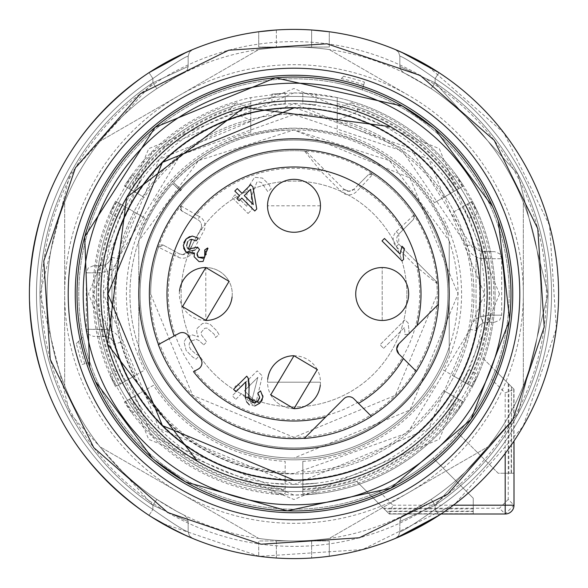 <?xml version="1.0" encoding="UTF-8"?>
<svg xmlns="http://www.w3.org/2000/svg" width="588" height="588" viewBox="0 0 588 588"><rect width="100%" height="100%" fill="white"/><g stroke="black" fill="none" stroke-linecap="round" stroke-linejoin="round"><path stroke-width="0.44" stroke-dasharray="2.94 2.21" d="M406.896 294A112.896 112.896 0 0 0 294 181.104A112.896 112.896 0 0 0 181.104 294A112.896 112.896 0 0 0 294 406.896A112.896 112.896 0 0 0 406.896 294A112.896 112.896 0 0 0 294 181.104A112.896 112.896 0 0 0 181.104 294A112.896 112.896 0 0 0 294 406.896A112.896 112.896 0 0 0 406.896 294M363.759 84.782A220.537 220.537 0 0 0 341.312 78.594L343.598 76.308A223.271 223.271 0 0 1 364.464 82.144L362.377 89.942A215.208 215.208 0 0 0 336.814 83.092A215.208 215.208 0 0 1 362.377 89.942L364.464 82.144M341.312 78.594L343.598 76.308M509.208 294A215.208 215.208 0 0 0 294 78.792A215.208 215.208 0 0 0 78.792 294A215.208 215.208 0 0 0 433.187 458.133L473.259 498.205L433.187 458.133A215.208 215.208 0 0 1 370.44 495.177A215.208 215.208 0 0 0 433.187 458.133A215.208 215.208 0 0 1 370.44 495.177L379.311 491.575A215.208 215.208 0 0 0 491.575 379.311L495.177 370.44A215.208 215.208 0 0 0 294 78.792A215.208 215.208 0 0 0 78.792 294A215.208 215.208 0 0 0 294 509.208A215.208 215.208 0 0 0 509.208 294M513.772 473.259L498.205 473.259L458.133 433.187A215.208 215.208 0 0 0 495.177 370.44A215.208 215.208 0 0 1 458.133 433.187A215.208 215.208 0 0 0 495.177 370.44L513.772 389.043L513.772 473.259L498.205 473.259L458.133 433.187A215.208 215.208 0 0 0 495.177 370.44L514.008 389.271L505.188 392.924L491.575 379.311M76.308 343.598L83.092 336.814A215.208 215.208 0 0 0 89.942 362.377L82.144 364.464L76.308 343.598L83.092 336.814A215.208 215.208 0 0 0 89.942 362.377L82.144 364.464M383.501 508.23L499.418 508.23L505.188 514.008L514.008 505.188L508.23 499.418L508.23 383.501L481.374 356.644A197.568 197.568 0 0 0 294 96.432A197.568 197.568 0 0 0 96.432 294A197.568 197.568 0 0 0 356.644 481.374L384.118 508.848L473.259 508.848L473.259 498.205L433.187 458.133L473.259 498.205L473.259 511.156L386.426 511.156L356.644 481.374M114.072 294A179.928 179.928 0 0 1 294 114.072A179.928 179.928 0 0 1 473.928 294A179.928 179.928 0 0 1 294 473.928A179.928 179.928 0 0 1 114.072 294A179.928 179.928 0 0 0 294 473.928A179.928 179.928 0 0 0 473.928 294A179.928 179.928 0 0 0 294 114.072A179.928 179.928 0 0 0 114.072 294M386.426 511.156L384.118 508.848M473.259 511.464L473.259 498.205L473.259 513.772L473.259 511.464L386.735 511.464M389.043 513.772L370.44 495.177L389.043 513.772L473.259 513.772M379.311 491.575L392.924 505.188L389.271 514.008L441.007 514.008M513.772 389.043L514.008 441.007M511.464 473.259L511.464 386.735L495.177 370.44L508.848 384.118L508.848 473.259L511.156 473.259L511.464 386.735M511.156 386.426L481.374 356.644M508.848 473.259L511.156 473.259M508.23 383.501L508.848 384.118M78.594 341.312A220.537 220.537 0 0 0 84.782 363.759M473.259 508.848L473.259 511.156M508.23 499.418L499.418 508.23M230.415 111.911L250.782 120.07L250.782 132.087L250.782 97.601L285.18 93.095L271.95 94.117L294 92.904L316.05 94.117L302.82 93.095L302.82 103.694L316.05 104.767L294 103.488L159.289 159.289L103.488 294L159.289 428.711L294 484.512L428.711 428.711L484.512 294L428.711 159.289L294 103.488L271.95 104.767L285.18 103.694L285.18 93.095L285.18 103.694L250.782 108.457A190.512 190.512 0 0 0 133.601 191.21L128.875 188.483A195.958 195.958 0 0 1 230.415 108.64L230.415 111.911C188.733 126.89 155.776 152.931 131.55 190.027M140.091 294A153.909 153.909 0 0 1 294 140.091A153.909 153.909 0 0 1 447.909 294A153.909 153.909 0 0 1 294 447.909A153.909 153.909 0 0 1 140.091 294A153.909 153.909 0 0 0 294 447.909A153.909 153.909 0 0 0 447.909 294A153.909 153.909 0 0 0 294 140.091A153.909 153.909 0 0 0 140.091 294A153.909 153.909 0 0 0 294 447.909A153.909 153.909 0 0 0 447.909 294A153.909 153.909 0 0 0 294 140.091A153.909 153.909 0 0 0 140.091 294M128.875 399.517L153.483 385.309A167.58 167.58 0 0 0 285.18 461.345L285.18 489.76A195.958 195.958 0 0 1 128.875 399.517L125.589 401.42A199.751 199.751 0 0 0 285.18 493.56L285.18 461.345M131.55 397.973A192.871 192.871 0 0 0 285.18 486.673M153.483 385.309L133.601 396.79A190.512 190.512 0 0 0 285.18 484.306L271.95 483.233L294 484.512L316.05 483.233L302.82 484.306A190.512 190.512 0 0 0 454.399 396.79L459.125 399.517A195.958 195.958 0 0 1 302.82 489.76L302.82 493.56A199.751 199.751 0 0 0 462.411 401.42L443.697 390.608L463.579 402.089L454.399 396.79L446.858 407.712L468.901 369.521L463.219 381.516A190.512 190.512 0 0 0 463.219 206.484L467.945 203.757A195.958 195.958 0 0 1 467.945 384.243L471.231 386.14A199.751 199.751 0 0 0 471.231 201.86L452.517 212.665L472.399 201.184L463.219 206.484L468.901 218.479L446.858 180.288L454.399 191.21A190.512 190.512 0 0 0 337.218 108.457L337.218 132.087L337.218 120.07L357.585 111.911L357.585 108.64L351.573 102.724L337.218 108.662L337.218 120.07M302.82 489.76L302.82 461.345L302.82 494.905L316.05 493.883L294 495.096L271.95 493.883L285.18 494.905A201.096 201.096 0 0 1 124.421 402.089L131.918 413.041L109.868 374.843L115.601 386.816A201.096 201.096 0 0 1 115.601 201.184L109.868 213.157L131.918 174.959L124.421 185.911L133.601 191.21L141.142 180.288L119.099 218.479L124.781 206.484L115.601 201.184L144.663 217.964L124.781 206.484A190.512 190.512 0 0 0 124.781 381.516L119.099 369.521L141.142 407.712L133.601 396.79L124.421 402.089L144.303 390.608A178.164 178.164 0 0 0 285.18 471.944M144.303 390.608L125.589 401.42M285.18 493.56L285.18 489.76M144.663 217.964A167.58 167.58 0 0 0 144.663 370.036L120.055 384.243A195.958 195.958 0 0 1 120.055 203.757M122.73 205.3A192.871 192.871 0 0 0 122.73 382.7M135.483 212.665A178.164 178.164 0 0 0 135.483 375.335L144.663 370.036M116.769 201.86A199.751 199.751 0 0 0 116.769 386.14L135.483 375.335M116.769 386.14L120.055 384.243M230.415 108.64L236.427 102.724A199.751 199.751 0 0 0 125.589 186.58L128.875 188.483M250.782 121.157A178.164 178.164 0 0 0 144.303 197.392L124.421 185.911A201.096 201.096 0 0 1 250.782 97.601L250.782 121.157L250.782 108.662L236.427 102.724M125.589 186.58L144.303 197.392M250.782 120.07L250.782 108.662M250.782 132.087A167.58 167.58 0 0 0 153.483 202.691M434.517 202.691L463.579 185.911L434.517 202.691A167.58 167.58 0 0 0 337.218 132.087M456.45 190.027A192.871 192.871 0 0 0 357.585 111.911M443.697 197.392A178.164 178.164 0 0 0 337.218 121.157L337.218 97.601L337.218 108.457L302.82 103.694L302.82 93.095L337.218 97.601A201.096 201.096 0 0 1 463.579 185.911L456.082 174.959L446.858 180.288M337.218 108.662L337.218 121.157M462.411 186.58A199.751 199.751 0 0 0 351.573 102.724M459.125 188.483A195.958 195.958 0 0 0 357.585 108.64M467.945 384.243L443.337 370.036A167.58 167.58 0 0 0 443.337 217.964M465.27 382.7A192.871 192.871 0 0 0 465.27 205.3M443.337 370.036L472.399 386.816A201.096 201.096 0 0 0 472.399 201.184L478.132 213.157L468.908 218.479M468.908 369.521L478.132 374.843L472.399 386.816L452.517 375.335A178.164 178.164 0 0 0 452.517 212.665M452.517 375.335L471.231 386.14M471.231 201.86L467.945 203.757M302.82 461.345A167.58 167.58 0 0 0 434.517 385.309M302.82 486.673A192.871 192.871 0 0 0 456.45 397.973M478.132 374.843L456.082 413.041L463.579 402.089A201.096 201.096 0 0 1 302.82 494.905L302.82 471.944A178.164 178.164 0 0 0 443.227 391.329A178.164 178.164 0 0 0 443.697 390.608L443.227 391.329M302.82 471.944L302.82 493.56M462.411 401.42L459.125 399.517M271.95 493.883L271.95 483.233M131.918 413.041L141.142 407.712M109.868 374.843L119.092 369.521M109.868 213.157L119.092 218.479M131.918 174.959L141.142 180.288M271.95 94.117L271.95 104.767M316.05 94.117L316.05 104.767M456.082 174.959L478.132 213.157M456.082 413.041L446.858 407.712M316.05 493.883L316.05 483.233M294 92.904L151.807 151.807L92.904 294L151.807 436.193L294 495.096A201.096 201.096 0 0 0 495.096 294A201.096 201.096 0 0 0 294 92.904M138.768 352.293A165.816 165.816 0 0 0 449.232 352.293L449.232 240.933A164.052 164.052 0 0 0 138.768 240.933L138.768 352.293A165.816 165.816 0 0 0 449.232 352.293L449.232 240.933L389.41 160.546L294 129.948L198.59 160.546L138.768 240.933L138.768 347.067A164.052 164.052 0 0 0 449.232 347.067A164.052 164.052 0 0 1 143.957 360.341A164.052 164.052 0 0 1 172.659 183.596L180.376 190.843L172.571 183.691A164.052 164.052 0 0 0 294 458.052A164.052 164.052 0 0 1 138.768 347.067L138.768 352.293M294 128.184C219.956 131.83 168.212 167.668 138.768 235.707A165.816 165.816 0 0 1 449.232 235.707C419.788 167.668 368.044 131.83 294 128.184M104.113 336.336A7.056 1.676 90 0 1 102.437 329.28L107.457 329.603L106.119 336.527L93.345 336.336L104.113 336.336A7.056 1.676 -90 0 1 102.437 329.28L86.289 329.28L107.457 329.603L106.119 336.527L104.113 336.336M97.365 272.832A7.056 3.366 -90 0 1 100.732 265.776L93.345 265.776L100.732 265.776L104.767 264.975L107.457 271.502L97.365 272.832A7.056 3.366 90 0 1 100.732 265.776L104.767 264.975L107.457 271.502A17.64 17.64 0 0 0 118.026 258.661L180.259 155.151L294 114.513L402.552 151.057L466.901 245.813A17.64 17.64 0 0 0 480.543 258.397L481.881 251.473L480.543 258.397L485.563 258.72L480.543 258.397L480.543 316.498L490.635 315.168A7.056 3.366 90 0 1 487.268 322.224L494.655 322.224L487.268 322.224L483.233 323.025L480.543 316.498A17.64 17.64 0 0 0 469.974 329.339L407.741 432.849L294 473.487A179.487 179.487 0 0 1 121.099 342.187A17.64 17.64 0 0 0 107.457 329.603L107.457 271.502L97.365 272.832L86.289 272.832L97.365 272.832M111.955 331.118L111.955 334.719L114.307 344.076A10.584 10.584 0 0 0 106.119 336.527A10.584 10.584 0 0 1 114.307 344.076A186.543 186.543 0 0 0 476.89 330.728A186.543 186.543 0 0 1 476.045 334.719L476.045 253.281L473.693 243.924A10.584 10.584 0 0 0 481.881 251.473L483.887 251.664A7.056 1.676 -90 0 1 485.563 258.72L501.711 258.72L485.563 258.72A7.056 1.676 90 0 0 483.887 251.664L494.655 251.664L481.881 251.473A10.584 10.584 0 0 1 473.693 243.924A186.543 186.543 0 0 0 111.11 257.272A10.584 10.584 0 0 1 104.767 264.975A10.584 10.584 0 0 0 111.11 257.272A186.543 186.543 0 0 1 111.955 253.281L111.955 268.797L107.457 271.502L107.457 329.603L111.955 331.118L111.955 268.797M483.233 323.025A10.584 10.584 0 0 0 476.89 330.728A10.584 10.584 0 0 1 483.233 323.025L480.543 316.498L490.635 315.168L501.711 315.168L490.635 315.168A7.056 3.366 -90 0 1 487.268 322.224L483.233 323.025A10.584 10.584 0 0 0 476.89 330.728L469.974 329.339M111.955 334.719L111.955 253.281A186.543 186.543 0 0 1 294 107.457L410.622 148.411L476.045 253.281L476.045 334.719A186.543 186.543 0 0 1 111.955 334.719M180.832 205.815L182.067 211.143L180.222 208.042A3.528 3.528 0 0 0 182.067 211.143L197.84 219.714A7.056 7.056 0 0 1 200.677 229.276L188.895 250.98A7.056 7.056 0 0 1 179.325 253.818L176.143 252.09L174.46 255.185L158.532 247.203L163.552 245.247A3.528 3.528 0 0 0 158.532 247.203A143.325 143.325 0 0 0 294 437.325A143.325 143.325 0 0 0 436.935 283.482L437.105 283.703A143.472 143.472 0 0 0 413.82 215.083L413.717 215.201A143.325 143.325 0 0 0 372.799 174.283L372.917 174.18A143.472 143.472 0 0 0 304.297 150.895L304.518 151.065A143.325 143.325 0 0 0 180.972 205.874L180.854 205.785A143.472 143.472 0 0 0 158.4 247.122L158.532 247.203A143.325 143.325 0 0 0 150.675 294L192.651 395.349L294 437.325L395.349 395.349L437.325 294L436.935 283.482A3.528 3.528 0 0 0 435.914 281.248L436.935 283.482L416.767 267.092L419.266 264.593L398.774 244.108L398.774 234.127L413.349 219.559L413.82 215.083M176.143 252.09L163.449 245.196L158.4 247.122M372.917 174.18L368.441 174.651L358.151 184.948L360.642 187.44L372.799 174.283A3.528 3.528 0 0 0 368.367 174.732L372.799 174.283A143.325 143.325 0 0 1 413.717 215.201L396.283 231.635A10.584 10.584 0 0 0 396.283 246.6L416.767 267.092A125.685 125.685 0 0 1 294 419.685A125.685 125.685 0 0 1 174.46 255.185L177.642 256.919A10.584 10.584 0 0 0 191.997 252.664L203.779 230.959A10.584 10.584 0 0 0 199.523 216.612L197.84 219.714A7.056 7.056 0 0 1 201.53 225.91A7.056 7.056 0 0 0 197.84 219.714L181.971 211.092M191.997 252.664L188.895 250.98L182.692 254.67L188.895 250.98L200.677 229.276L203.779 230.959M163.449 245.196L179.325 253.818L177.642 256.919M180.222 208.042L180.972 205.874A3.528 3.528 0 0 0 180.222 208.042M358.151 184.948L353.873 189.226A7.056 7.056 0 0 1 343.892 189.226L323.407 168.734L320.908 171.233L304.518 151.065L306.752 152.086A3.528 3.528 0 0 0 304.518 151.065A143.325 143.325 0 0 0 180.972 205.874L196.341 214.885L194.657 217.979M323.407 168.734L306.635 151.969L304.297 150.895M199.523 216.612L196.341 214.885A125.685 125.685 0 0 1 320.908 171.233L341.4 191.717A10.584 10.584 0 0 0 356.365 191.717L353.873 189.226L348.882 191.291L353.873 189.226L368.441 174.651M306.635 151.969L343.892 189.226L341.4 191.717M437.105 283.703L436.031 281.365L398.774 244.108A7.056 7.056 0 0 1 398.774 234.127L413.268 219.633L414.305 217.141L413.717 215.201L414.305 217.141L413.349 219.559M419.266 264.593L436.031 281.365M383.619 348.339L404.456 327.501L404.985 334.616L409.285 334.124L408.175 323.003L404.992 319.821L380.046 344.766L383.619 348.339L380.046 344.766L404.992 319.821L408.175 323.003L409.285 334.124L404.985 334.616L404.456 327.501L383.619 348.339M203.749 344.862L206.682 341.929L201.486 335.02L201.221 332.249L204.793 328.244L207.086 328.104L214.069 334.087L215.583 337.534L218.979 334.565L216.825 330.838L210.313 324.473L206.469 323.099L202.559 323.444L197.142 328.383L196.649 331.25L197.186 334.146L198.465 336.931L192.423 334.895L186.705 337.541L184.022 341.9L186.139 350.514L192.776 357.159L196.142 359.202L199.251 355.659L195.907 354.174L190.549 349.25L189.299 346.56L189.174 343.789L190.608 341.216L196.267 339.335L199.016 340.555L203.749 344.862L199.016 340.555L196.267 339.335L190.608 341.216L189.174 343.789L189.299 346.56L190.549 349.25L195.907 354.174L199.251 355.659L196.142 359.202L192.776 357.159L186.139 350.514L184.022 341.9L186.705 337.541L192.423 334.895L198.465 336.931L197.186 334.146L196.649 331.25L197.142 328.383L202.559 323.444L206.469 323.099L210.313 324.473L216.825 330.838L218.979 334.565L215.583 337.534L214.069 334.087L207.086 328.104L204.793 328.244L201.221 332.249L201.486 335.02L206.682 341.929L203.749 344.862M267.54 382.2L320.46 382.2L267.54 382.2A26.46 26.46 0 0 0 294 408.66A26.46 26.46 0 0 0 320.46 382.2L267.54 382.2M205.8 267.54L205.8 320.46A26.46 26.46 0 0 0 232.26 294A26.46 26.46 0 0 0 205.8 267.54A26.46 26.46 0 0 1 229.019 281.307M320.46 205.8L267.54 205.8A26.46 26.46 0 0 0 294 232.26A26.46 26.46 0 0 0 320.46 205.8M382.2 320.46L382.2 267.54L382.2 320.46A26.46 26.46 0 0 0 405.455 281.373A26.46 26.46 0 0 0 382.2 267.54A26.46 26.46 0 0 1 408.66 294A26.46 26.46 0 0 1 382.2 320.46L382.2 267.54A26.46 26.46 0 0 0 358.945 306.627A26.46 26.46 0 0 0 382.2 320.46M235.832 399.355L241.514 393.673L253.134 405.294L256.067 402.361L262.321 375.945L257.206 370.837L240.874 387.169L237.728 384.023L234.796 386.955L237.942 390.101L232.26 395.783L235.832 399.355L232.26 395.783L237.942 390.101L234.796 386.955L237.728 384.023L240.874 387.169L257.206 370.837L262.321 375.945L256.067 402.361L253.134 405.294L241.514 393.673L235.832 399.355M248.048 213.488L251.87 209.666L251.296 196.73L256.831 182.148L259.124 181.898L261.462 182.603L267.738 191.519L271.164 188.799L269.039 184.529L262.483 178.076L254.604 177.341L247.261 188.542L246.754 198.34L247.158 206.733L235.178 194.76L232.245 197.693L248.048 213.488L232.245 197.693L235.178 194.76L247.158 206.733L246.754 198.34L247.261 188.542L254.604 177.341L262.483 178.076L269.039 184.529L271.164 188.799L267.738 191.519L261.462 182.603L259.124 181.898L256.831 182.148L251.296 196.73L251.87 209.666L248.048 213.488M201.53 225.91A7.056 7.056 0 0 1 200.677 229.276A7.056 7.056 0 0 0 201.53 225.91M182.692 254.67L179.325 253.818L182.692 254.67M348.882 191.291L343.892 189.226L348.882 191.291M403.052 229.849L400.56 227.358A125.685 125.685 0 0 0 360.642 187.44L356.365 191.717M257.853 377.342L244.446 390.741L252.311 398.613L257.853 377.342L252.311 398.613L244.446 390.741L257.853 377.342M416.429 59.454L408.954 55.676L416.429 59.454L408.954 55.676L416.429 59.454L438.986 72.655L435.12 78.564L438.986 72.655A264.6 264.6 0 0 1 438.986 515.345L435.12 509.436L438.986 515.345A264.6 264.6 0 0 0 438.986 72.655L409.255 55.823M406.029 54.272L402.883 52.817M403.074 52.905L401.538 52.236M399.84 56.147L399.84 66.444L435.12 82.79L399.84 66.451L435.12 82.79L431.202 88.656L435.12 82.79L399.84 66.451L399.84 56.147L399.84 66.444L435.12 82.79L435.12 78.564C415.025 64.386 403.25 56.911 399.803 56.147C403.206 56.882 414.974 64.357 435.12 78.564C415.025 64.386 403.25 56.911 399.803 56.147C403.206 56.882 414.974 64.357 435.12 78.564L438.986 72.655L406.44 54.478L438.986 72.655L435.12 78.564C415.025 64.386 403.25 56.911 399.803 56.147C403.206 56.882 414.974 64.357 435.12 78.564L438.986 72.655A264.6 264.6 0 0 1 558.6 294A264.6 264.6 0 0 0 294 29.4A264.6 264.6 0 0 0 29.4 294C32.061 200.111 71.934 126.332 149.014 72.655L181.538 54.486L149.014 72.655C71.934 126.332 32.061 200.111 29.4 294C32.061 200.111 71.934 126.332 149.014 72.655C71.934 126.332 32.061 200.111 29.4 294C32.061 200.111 71.934 126.332 149.014 72.655L181.538 54.486M192.232 49.752L186.462 52.236M166.154 62.335L149.014 72.655C71.934 126.332 32.061 200.111 29.4 294A264.6 264.6 0 0 0 294 558.6A264.6 264.6 0 0 0 438.986 72.655A264.6 264.6 0 0 1 558.6 294A264.6 264.6 0 0 0 438.986 72.655L435.12 78.564A257.544 257.544 0 0 1 435.12 509.436C415.025 523.614 403.25 531.089 399.803 531.853C403.206 531.118 414.974 523.643 435.12 509.436L438.986 515.345A264.6 264.6 0 0 0 558.6 294A264.6 264.6 0 0 1 438.986 515.345A264.6 264.6 0 0 0 558.6 294A264.6 264.6 0 0 1 438.986 515.345L435.12 509.436C415.025 523.614 403.25 531.089 399.803 531.853C403.206 531.118 414.974 523.643 435.12 509.436C415.025 523.614 403.25 531.089 399.803 531.853C403.206 531.118 414.974 523.643 435.12 509.436L435.12 505.21L399.84 521.549L399.84 531.853L399.84 521.556L435.12 505.21L399.84 521.549L435.12 505.21L399.84 521.549L399.84 531.853M426.3 64.849A264.6 264.6 0 0 0 64.849 161.7A264.6 264.6 0 0 0 161.7 523.151L259.462 556.336L362.48 549.582L455.075 503.923L523.151 426.3L556.336 328.538L549.582 225.52L503.923 132.925L426.3 64.849A264.6 264.6 0 0 0 29.4 294C32.061 387.889 71.934 461.668 149.014 515.345L181.449 533.47L149.014 515.345C71.934 461.668 32.061 387.889 29.4 294C32.061 387.889 71.934 461.668 149.014 515.345L181.457 533.47M311.64 29.988A264.6 264.6 0 0 0 276.36 29.988A264.6 264.6 0 0 1 311.64 29.988L311.64 47.04L311.64 29.988L329.28 31.759L329.28 47.04L258.72 47.04L258.72 31.759L258.72 47.04L329.28 47.04L329.28 31.759M276.36 29.988L276.36 47.04L276.36 29.988L258.72 31.759M437.369 516.396L432.841 519.248L437.369 516.396M401.501 535.778L395.775 538.248M432.584 519.402L438.986 515.345L432.584 519.402M161.7 523.151A264.6 264.6 0 0 0 558.6 294M192.21 538.24L186.462 535.764M166.147 525.657L149.014 515.345C71.934 461.668 32.061 387.889 29.4 294C32.061 387.889 71.934 461.668 149.014 515.345C71.934 461.668 32.061 387.889 29.4 294M263.894 556.88L276.36 558.012L263.85 556.88M324.106 556.88L311.64 558.012A264.6 264.6 0 0 1 276.36 558.012L276.36 540.96L311.64 540.96L258.72 540.96L258.72 556.241L258.72 540.96L276.36 540.96L276.36 558.012A264.6 264.6 0 0 0 311.64 558.012L324.15 556.88M491.568 294A197.568 197.568 0 0 0 294 96.432A197.568 197.568 0 0 0 96.432 294A197.568 197.568 0 0 0 294 491.568A197.568 197.568 0 0 0 491.568 294M149.014 72.655L152.88 78.564C172.975 64.386 184.75 56.911 188.197 56.147C184.794 56.882 173.026 64.357 152.88 78.564C172.975 64.386 184.75 56.911 188.197 56.147C184.794 56.882 173.026 64.357 152.88 78.564L149.014 72.655L152.88 78.564C172.975 64.386 184.75 56.911 188.197 56.147C184.794 56.882 173.026 64.357 152.88 78.564L149.014 72.655M149.014 515.345L152.88 509.436L149.014 515.345M188.16 521.549L152.88 505.21L152.88 509.436C172.975 523.614 184.75 531.089 188.197 531.853C184.794 531.118 173.026 523.643 152.88 509.436C172.975 523.614 184.75 531.089 188.197 531.853C184.794 531.118 173.026 523.643 152.88 509.436C172.975 523.614 184.75 531.089 188.197 531.853C184.794 531.118 173.026 523.643 152.88 509.436A257.544 257.544 0 0 1 152.88 78.564A257.544 257.544 0 0 0 152.88 509.436A257.544 257.544 0 0 1 152.88 78.564A257.544 257.544 0 0 0 152.88 509.436A257.544 257.544 0 0 1 152.88 78.564A257.544 257.544 0 0 0 152.88 509.436L152.88 505.21L188.16 521.549L188.16 531.853L188.16 521.556L152.88 505.21L188.16 521.549L152.88 505.21L188.16 521.549L188.16 531.853M329.28 556.241L329.28 540.96L329.28 556.241M311.64 540.96L329.28 540.96L311.64 540.96L311.64 558.012L311.64 540.96M399.84 521.549L435.12 505.21L518.021 413.746L548.016 294.007L518.028 174.261L435.12 82.79L431.202 88.656A246.96 246.96 0 0 1 431.202 499.344L435.12 505.21L431.202 499.344L411.468 511.237L403.934 515.139L411.519 511.207L431.202 499.344A246.96 246.96 0 0 0 431.202 88.656L411.468 76.763L403.934 72.861L411.519 76.793L431.202 88.656A246.96 246.96 0 0 1 431.202 499.344L435.12 505.21L431.202 499.344A246.96 246.96 0 0 0 431.202 88.656L435.12 82.79L399.84 66.451M427.248 86.076L403.934 72.861L411.519 76.793L431.202 88.656L411.468 76.763L403.934 72.861L411.519 76.793M188.16 56.147L188.16 66.444L152.88 82.79L188.16 66.451L152.88 82.79L188.16 66.451L152.88 82.79L188.16 66.451L188.16 56.147L188.16 66.444M181.376 189.748L173.57 182.596L181.376 189.748L180.457 190.747M173.57 182.596A164.052 164.052 0 0 1 458.052 294A164.052 164.052 0 0 1 294 458.052L410.005 410.005L458.052 294L410.005 177.995L294 129.948C246.512 130.749 206.351 148.316 173.526 182.648L181.332 189.799A153.468 153.468 0 0 0 180.376 190.843L172.659 183.596M427.248 501.924L411.071 511.45L431.202 499.344A246.96 246.96 0 0 0 431.202 88.656A246.96 246.96 0 0 1 431.202 499.344L411.468 511.237L403.934 515.139L411.519 511.207L431.202 499.344L411.468 511.237L403.934 515.139L411.519 511.207M499.506 294L439.317 148.683L294 88.494L148.691 148.683L88.494 294L148.683 439.317L294 499.506L439.31 439.317L499.506 294M156.798 88.656A246.96 246.96 0 0 0 156.798 499.344L152.88 505.21L156.798 499.344A246.96 246.96 0 0 1 156.798 88.656L152.88 82.79L156.798 88.656L176.532 76.763L184.066 72.861L176.481 76.793L156.798 88.656L176.532 76.763L184.066 72.861L176.481 76.793L156.798 88.656A246.96 246.96 0 0 0 47.04 294A246.96 246.96 0 0 1 156.798 88.656L176.532 76.763L184.066 72.861L176.481 76.793L156.798 88.656A246.96 246.96 0 0 0 156.798 499.344A246.96 246.96 0 0 1 156.798 88.656L152.88 82.79L156.798 88.656M160.752 86.076L176.481 76.793M156.798 499.344A246.96 246.96 0 0 1 47.04 294A246.96 246.96 0 0 0 156.798 499.344L176.532 511.237L184.066 515.139L176.481 511.207L156.798 499.344L176.532 511.237L184.066 515.139L176.481 511.207L156.798 499.344L176.532 511.237L184.066 515.139L176.481 511.207L156.798 499.344L152.88 505.21L156.798 499.344M435.12 82.79L431.202 88.656L435.12 82.79L518.021 174.254L548.016 293.993L518.028 413.739L435.12 505.21L435.12 509.436A257.544 257.544 0 0 0 435.12 78.564L435.12 82.79L435.12 78.564A257.544 257.544 0 0 1 435.12 509.436A257.544 257.544 0 0 0 435.12 78.564A257.544 257.544 0 0 1 435.12 509.436A257.544 257.544 0 0 0 435.12 78.564L435.12 82.79L518.021 174.254L548.016 293.993L518.028 413.739L435.12 505.21L518.021 413.746L548.016 294.007L518.028 174.261L435.12 82.79L435.12 78.564L435.12 82.79A254.016 254.016 0 0 1 435.12 505.21A254.016 254.016 0 0 0 435.12 82.79M160.752 501.924L176.481 511.207M449.232 294A155.232 155.232 0 0 0 294 138.768A155.232 155.232 0 0 0 138.768 294A155.232 155.232 0 0 0 294 449.232A155.232 155.232 0 0 0 449.232 294M294 480.102A186.102 186.102 0 0 0 480.102 294A186.102 186.102 0 0 0 294 107.898M197.421 461.279A193.158 193.158 0 0 0 461.279 390.579A193.158 193.158 0 0 0 390.579 126.721A193.158 193.158 0 0 0 126.721 197.421A193.158 193.158 0 0 0 197.421 461.279A193.158 193.158 0 0 0 461.279 390.579A193.158 193.158 0 0 0 390.579 126.721A193.158 193.158 0 0 0 126.721 197.421A193.158 193.158 0 0 0 197.421 461.279A193.158 193.158 0 0 0 461.279 390.579A193.158 193.158 0 0 0 390.579 126.721M398.774 343.892L438.273 304.393A144.648 144.648 0 0 0 294 149.352A144.648 144.648 0 0 0 158.459 344.509M177.686 380.238L177.819 380.164A144.648 144.648 0 0 0 304.393 438.273L343.892 398.774A7.056 7.056 0 0 1 353.873 398.774L371.337 416.238A144.648 144.648 0 0 0 416.238 371.337L398.774 353.873M188.469 336.24L201.096 359.496A7.056 7.056 0 0 1 198.266 369.066L193.496 371.653M174.136 335.998L178.906 333.411M183.662 248.268L183.302 245.475L183.838 242.579M185.837 239.323L186.242 238.904M189.608 236.604L192.232 236.038L198.274 238.111L196.149 240.889M189.843 239.794L187.645 241.668M186.631 245.718L187.212 247.577M188.329 249.136L191.482 250.775M194.988 250.069L196.943 248.18M198.957 250.032L199.494 249.547L197.612 247.122M197.083 255.243L197.715 256.589M203 258.338L204.72 257.169L206.123 254.655M205.749 251.701L204.734 249.966L207.623 247.96M208.012 248.562L203.081 261.447L199.06 261.638L194.106 256.736L194.466 252.994M192.688 253.825L189.042 253.832M404.39 248.599L402.023 246.225L400.068 254.082L384.456 238.471L382.009 240.918L402.045 260.954L403.625 259.374M294 179.34A26.46 26.46 0 0 0 270.745 218.427A26.46 26.46 0 0 0 294 232.26A26.46 26.46 0 0 0 317.255 193.173A26.46 26.46 0 0 0 294 179.34M179.509 291.038A26.46 26.46 0 0 0 182.39 306.326M182.581 306.693A26.46 26.46 0 0 0 205.8 320.46M232.091 296.962A26.46 26.46 0 0 0 229.21 281.674M267.709 379.238A26.46 26.46 0 0 0 270.59 394.533M270.781 394.893A26.46 26.46 0 0 0 294 408.66M320.291 385.162A26.46 26.46 0 0 0 317.417 369.874M317.219 369.507A26.46 26.46 0 0 0 294 355.74M234.803 191.041L239.588 195.819L236.891 198.516L239.132 200.758L241.83 198.068L254.766 210.996L256.765 208.997L252.943 186.955L250.694 184.713L242.036 193.371L237.258 188.594L234.803 191.041M248.173 378.15L246.762 376.166L233.568 389.359L235.92 391.711L245.71 381.928M248.783 379.863L249.275 383.464M249.011 388.874L248.687 394.636M255.765 402.479L257.904 401.045M258.161 400.773L259.367 398.811M262.873 395.798L260.558 390.895L257.787 393.159M262.909 397.143L262.27 399.73M261.535 401.097L259.867 403.155M254.788 405.992L249.349 404.867M246.593 401.788L245.608 398.708M245.416 396.922L245.681 389.631M245.99 385.133L246.004 384.706M244.285 195.613L250.532 189.365L253.274 204.609L244.285 195.613M408.66 95.403A229.32 229.32 0 0 0 64.68 294A229.32 229.32 0 0 0 408.66 492.597A229.32 229.32 0 0 0 408.66 95.403L329.28 49.576L408.66 95.403M167.808 512.567A252.377 252.377 0 0 0 512.567 420.192A252.377 252.377 0 0 0 420.192 75.433A252.377 252.377 0 0 0 75.433 167.808A252.377 252.377 0 0 0 167.808 512.567M523.32 202.338A246.96 246.96 0 0 0 488.04 141.23A246.96 246.96 0 0 1 523.32 202.338L523.32 385.662L523.32 202.338M329.28 49.576A246.96 246.96 0 0 0 258.72 49.576L99.96 141.23L258.72 49.576A246.96 246.96 0 0 1 329.28 49.576M99.96 141.23A246.96 246.96 0 0 0 64.68 202.338L64.68 385.662L64.68 202.338A246.96 246.96 0 0 1 99.96 141.23M64.68 385.662A246.96 246.96 0 0 0 99.96 446.77L258.72 538.424L99.96 446.77A246.96 246.96 0 0 1 64.68 385.662M258.72 538.424A246.96 246.96 0 0 0 329.28 538.424L488.04 446.77L329.28 538.424A246.96 246.96 0 0 1 258.72 538.424M488.04 446.77A246.96 246.96 0 0 0 523.32 385.662A246.96 246.96 0 0 1 488.04 446.77M89.641 366.897L95.447 381.48M152.564 458.537L154.203 459.934M509.318 320.732L509.561 318.74M498.359 221.103L492.553 206.52M434.855 128.963L433.937 128.184M505.188 453.414L505.188 392.924M392.924 505.188L453.414 505.188M505.188 514.008L389.271 514.008M514.008 505.188L514.008 389.271M137.783 394.379A185.683 185.683 0 0 0 285.18 479.477M129.544 399.134A195.187 195.187 0 0 0 285.18 488.988M128.963 208.902A185.683 185.683 0 0 0 128.963 379.098M120.724 204.146A195.187 195.187 0 0 0 120.724 383.854M250.782 113.418A185.683 185.683 0 0 0 137.783 193.621M250.782 103.657A195.187 195.187 0 0 0 129.544 188.866M450.217 193.621A185.683 185.683 0 0 0 337.218 113.418M458.456 188.866A195.187 195.187 0 0 0 337.218 103.657M459.037 379.098A185.683 185.683 0 0 0 459.037 208.902M467.276 383.854A195.187 195.187 0 0 0 467.276 204.146M302.82 479.477A185.683 185.683 0 0 0 450.217 394.379M302.82 488.988A195.187 195.187 0 0 0 458.456 399.134M106.119 336.527A10.584 10.584 0 0 1 114.307 344.076L121.099 342.187M111.955 257.448L118.026 258.661M481.881 251.473A10.584 10.584 0 0 1 473.693 243.924L466.901 245.813M476.045 319.203A17.64 17.64 0 0 1 480.543 316.498L480.543 258.397A17.64 17.64 0 0 1 476.045 256.882M476.89 330.728L476.045 330.552M396.283 246.6L398.774 244.108A7.056 7.056 0 0 1 398.774 234.127L396.283 231.635M47.04 294A246.96 246.96 0 0 1 294 47.04A246.96 246.96 0 0 1 540.96 294A246.96 246.96 0 0 1 294 540.96A246.96 246.96 0 0 1 47.04 294M152.88 505.21L69.979 413.746L39.984 294.007L69.972 174.261L152.88 82.79L152.88 78.564L152.88 82.79L69.979 174.254L39.984 293.993L69.972 413.739L152.88 505.21A254.016 254.016 0 0 1 152.88 82.79L152.88 78.564L152.88 82.79A254.016 254.016 0 0 0 152.88 505.21A254.016 254.016 0 0 1 152.88 82.79L152.88 78.564L152.88 82.79A254.016 254.016 0 0 0 152.88 505.21L152.88 509.436L152.88 505.21M435.12 509.436L435.12 505.21L435.12 509.436M93.345 265.776L88.318 267.885L86.289 272.832L86.289 329.28L88.318 334.227L93.345 336.336M494.655 322.224L499.682 320.115L501.711 315.168L501.711 258.72L499.682 253.773L494.655 251.664M399.803 56.147L398.59 52.192L395.452 49.627L398.59 52.192L399.803 56.147L398.59 52.192L395.452 49.627M399.803 531.853L398.59 535.808L395.452 538.373L398.59 535.808L399.803 531.853L398.59 535.808L395.452 538.373M408.939 532.331L416.429 528.546M188.197 56.147L189.409 52.192L192.548 49.627L189.409 52.192L188.197 56.147L189.409 52.192L192.548 49.627M179.061 55.669L171.571 59.454M188.197 531.853L189.409 535.808L192.548 538.373L189.409 535.808L188.197 531.853L189.409 535.808L192.548 538.373M171.571 528.546L179.046 532.324M399.818 66.451L400.84 70.097L403.743 72.765L400.84 70.097L399.818 66.451L400.84 70.097L403.743 72.765M399.818 521.549L400.84 517.903L403.743 515.235L400.84 517.903L399.818 521.549L400.84 517.903L403.743 515.235M188.182 66.451L187.16 70.097L184.257 72.765L187.16 70.097L188.182 66.451L187.16 70.097L184.257 72.765M188.182 521.549L187.16 517.903L184.257 515.235L187.16 517.903L188.182 521.549L187.16 517.903L184.257 515.235"/><path stroke-width="0.88" d="M441.007 514.008L505.188 514.008A8.82 8.82 0 0 0 514.008 505.188L514.008 441.007M409.255 55.823L406.029 54.272M401.538 52.236L438.986 72.655L408.91 55.654L401.604 52.244L408.954 55.676L401.604 52.244M181.538 54.486L192.232 49.752M186.462 52.236L149.014 72.655L179.105 55.647L166.154 62.335M558.6 294A264.6 264.6 0 0 0 426.3 64.849A264.6 264.6 0 0 1 523.151 426.3A264.6 264.6 0 0 1 161.7 523.151A264.6 264.6 0 0 1 64.849 161.7A264.6 264.6 0 0 1 426.3 64.849M406.44 54.478L395.768 49.752L406.44 54.478M258.72 31.759L276.36 29.988M329.28 31.759L311.64 29.988M438.986 515.345L395.496 538.358L438.986 515.345M395.775 538.248L432.841 519.248L401.501 535.778M408.895 532.353L432.584 519.402L408.895 532.353M29.4 294A264.6 264.6 0 0 0 161.7 523.151M192.21 538.24L181.457 533.47M186.462 535.764L166.147 525.657M263.85 556.88L258.72 556.241L263.894 556.88M324.15 556.88L329.28 556.241L324.106 556.88M294 480.102L162.406 425.594L107.898 294L162.406 162.406L294 107.898A186.102 186.102 0 0 0 107.898 294A186.102 186.102 0 0 0 294 480.102A186.102 186.102 0 0 0 480.102 294A186.102 186.102 0 0 0 294 107.898M390.579 126.721A193.158 193.158 0 0 0 126.721 197.421A193.158 193.158 0 0 0 197.421 461.279A193.158 193.158 0 0 0 461.279 390.579A193.158 193.158 0 0 0 390.579 126.721L244.005 107.42L126.721 197.421L107.42 343.995L197.421 461.279M158.326 344.583L174.136 335.998L158.319 344.561A144.795 144.795 0 0 0 177.686 380.238L177.819 380.164A144.648 144.648 0 0 0 304.393 438.273L304.239 438.435A144.795 144.795 0 0 0 371.44 416.348L371.337 416.238A144.648 144.648 0 0 0 416.238 371.337L398.774 353.873L396.709 348.882A7.056 7.056 0 0 0 398.774 353.873M416.348 371.44A144.795 144.795 0 0 0 438.435 304.239L438.435 304.239M371.44 416.348L353.873 398.774A7.056 7.056 0 0 0 343.892 398.774L325.678 416.995A127.008 127.008 0 0 1 193.496 371.653L198.266 369.066A7.056 7.056 0 0 0 201.096 359.496L188.469 336.24A7.056 7.056 0 0 0 178.906 333.411L174.136 335.998A127.008 127.008 0 0 1 294 166.992A127.008 127.008 0 0 1 416.995 325.678L438.273 304.393A144.648 144.648 0 0 0 294 149.352A144.648 144.648 0 0 0 158.459 344.509M398.774 343.892A7.056 7.056 0 0 0 396.709 348.882L398.774 343.892L416.995 325.678M304.239 438.435L325.678 416.995M188.469 336.24A7.056 7.056 0 0 0 178.906 333.411M183.302 245.475L186.3 238.838L192.232 236.038L198.274 238.111L196.149 240.889L191.703 239.331L188.358 249.172L197.612 247.122L199.494 249.547L197.068 253.553L198.325 257.324L204.727 257.176L204.734 249.966L207.623 247.96L203.081 261.447L199.06 261.638L194.106 256.736L194.466 252.994L185.823 251.811L183.302 245.475M403.625 259.374L402.045 260.954L382.009 240.918L384.456 238.471L400.068 254.082L402.023 246.225L404.39 248.599L403.133 254.531L403.625 259.374L403.133 254.531L404.39 248.599M294 179.34A26.46 26.46 0 0 0 270.745 218.427A26.46 26.46 0 0 0 294 232.26A26.46 26.46 0 0 0 317.255 193.173A26.46 26.46 0 0 0 294 179.34M182.39 306.326A26.46 26.46 0 0 0 182.545 306.627L205.8 267.54L229.055 281.373L205.8 320.46L182.545 306.627A26.46 26.46 0 0 0 182.581 306.693M270.59 394.533A26.46 26.46 0 0 0 270.745 394.827L294 355.74L317.255 369.573L294 408.66L270.745 394.827A26.46 26.46 0 0 0 270.781 394.893M382.2 267.54A26.46 26.46 0 0 0 358.945 306.627A26.46 26.46 0 0 0 382.2 320.46A26.46 26.46 0 0 0 405.455 281.373A26.46 26.46 0 0 0 382.2 267.54M239.588 195.819L234.803 191.041L237.258 188.594L242.036 193.371L250.694 184.713L252.943 186.955L256.765 208.997L254.766 210.996L241.83 198.068L239.132 200.758L236.891 198.516L239.588 195.819M246.004 384.706L245.71 381.928L235.92 391.711L233.568 389.359L246.762 376.166L248.173 378.15L249.033 388.639L248.856 397.275L254.163 402.787L257.882 401.067L259.653 397.172L257.787 393.159L260.558 390.895L262.909 397.143L259.867 403.147L245.416 396.922L245.71 381.928M183.838 242.579L185.837 239.323M186.242 238.904L189.608 236.604M196.149 240.889L191.703 239.331L189.843 239.794M187.645 241.668L186.631 245.718M187.212 247.577L188.329 249.136M191.482 250.775L194.988 250.069M196.943 248.18L197.612 247.122M199.494 249.547L197.068 253.553L197.083 255.243M197.715 256.589L198.075 257.052M198.332 257.324L203 258.338M206.123 254.655L205.749 251.701M207.623 247.96L208.012 248.562M194.393 253.2L192.688 253.825M189.042 253.832L185.793 251.782M185.595 251.576L183.662 248.268M205.8 267.54A26.46 26.46 0 0 0 179.509 291.038M205.8 320.46A26.46 26.46 0 0 0 232.091 296.962M229.21 281.674A26.46 26.46 0 0 0 229.055 281.373A26.46 26.46 0 0 0 229.019 281.307M294 355.74A26.46 26.46 0 0 0 267.709 379.238M294 408.66A26.46 26.46 0 0 0 320.291 385.162M317.417 369.874A26.46 26.46 0 0 0 317.219 369.507M248.173 378.15L248.783 379.863M249.275 383.464L249.011 388.874M248.687 394.636L248.856 397.275L250.106 400.693M250.282 400.928L252.575 402.567M252.781 402.626L255.765 402.479M259.367 398.811L259.653 397.172L257.787 393.159M262.873 395.798L262.909 397.143M262.27 399.73L261.535 401.097M259.867 403.155L254.788 405.992M249.349 404.867L246.593 401.788M245.608 398.708L245.416 396.922M245.681 389.631L245.99 385.133M250.532 189.365L244.285 195.613L253.274 204.609L250.532 189.365M181.104 489.539A225.792 225.792 0 0 1 98.461 181.104A225.792 225.792 0 0 1 406.896 98.461A225.792 225.792 0 0 1 489.539 406.896A225.792 225.792 0 0 1 181.104 489.539A225.792 225.792 0 0 0 489.539 406.896A225.792 225.792 0 0 0 406.896 98.461A225.792 225.792 0 0 0 98.461 181.104A225.792 225.792 0 0 0 181.104 489.539M483.432 403.368A218.736 218.736 0 0 1 184.632 483.432A218.736 218.736 0 0 1 104.568 184.632A218.736 218.736 0 0 1 403.368 104.568A218.736 218.736 0 0 1 483.432 403.368M188.601 476.559A210.798 210.798 0 0 0 476.559 399.399A210.798 210.798 0 0 0 399.399 111.441A210.798 210.798 0 0 0 111.441 188.601A210.798 210.798 0 0 0 188.601 476.559M433.937 128.184L402.486 106.097L275.434 77.822L155.07 127.346L84.694 236.839L89.641 366.897M95.447 381.48L152.564 458.537M154.203 459.934L185.514 481.903L287.297 510.869L390.682 488.238L471.061 419.406L509.318 320.732M509.561 318.74L498.359 221.103M492.553 206.52L434.855 128.963M185.514 481.903A216.972 216.972 0 0 0 481.903 402.486A216.972 216.972 0 0 0 402.486 106.097A216.972 216.972 0 0 0 106.097 185.514A216.972 216.972 0 0 0 185.514 481.903M420.192 75.433L326.943 43.784L228.681 50.223L140.363 93.771L75.433 167.808L43.784 261.057L50.223 359.319L93.771 447.637L167.808 512.567L261.057 544.216L359.319 537.777L447.637 494.229L512.567 420.192L544.216 326.943L537.777 228.681L494.229 140.363L420.192 75.433M453.414 505.188L505.188 505.188L505.188 453.414M514.008 505.188L505.188 505.188L505.188 514.008M294 138.768A155.232 155.232 0 0 0 138.768 294A155.232 155.232 0 0 0 294 449.232A155.232 155.232 0 0 0 449.232 294A155.232 155.232 0 0 0 294 138.768M358.504 403.412A127.008 127.008 0 0 0 403.412 358.504M401.604 535.756L408.939 532.331M186.396 52.244L179.061 55.669M179.046 532.324L186.396 535.756"/></g></svg>
